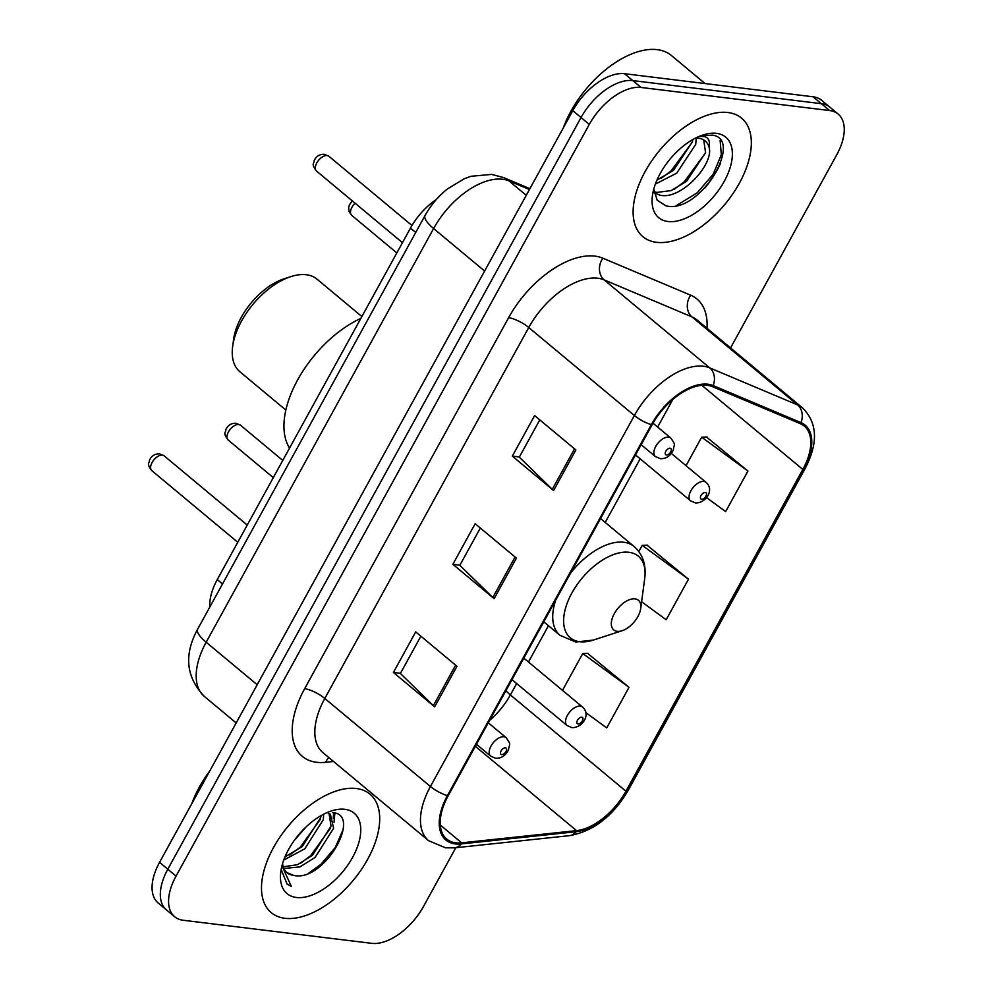 <?xml version="1.0" encoding="UTF-8"?>
<svg xmlns="http://www.w3.org/2000/svg" width="993" height="993" viewBox="0 0 993 993"><rect width="100%" height="100%" fill="white"/><g stroke="black" fill="none" stroke-linecap="round" stroke-linejoin="round"><path stroke-width="1.49" d="M209.858 606.946A48.198 26.463 -50.2 0 1 217.268 579.577L410.481 228.105A48.198 26.463 -50.2 0 1 436.399 199.432M730.563 347.922L836.776 154.709A48.198 26.463 129.8 0 0 838.166 114.083L821.658 100.33A48.198 26.463 129.8 0 0 813.106 96.793L624.547 73.705A48.198 26.463 129.8 0 0 572.787 110.657L159.55 862.346A48.198 26.463 129.8 0 0 158.16 902.985L166.414 909.861A48.198 26.463 129.8 0 1 167.805 869.223A48.198 26.463 129.8 0 0 166.414 909.861L174.656 916.738A48.198 26.463 129.8 0 0 183.221 920.263L371.779 943.35A48.198 26.463 129.8 0 0 423.539 906.398L455.799 847.724M838.166 114.083A48.198 26.463 129.8 0 0 829.614 110.546L641.056 87.458A48.198 26.463 129.8 0 0 589.296 124.41L581.042 117.534L167.805 869.223L581.042 117.534A48.198 26.463 129.8 0 1 632.802 80.582A48.198 26.463 129.8 0 0 581.042 117.534L572.787 110.657M829.614 110.546L821.36 103.669L632.802 80.582L821.36 103.669A48.198 26.463 129.8 0 1 829.912 107.207A48.198 26.463 129.8 0 0 821.36 103.669L813.106 96.793M284.929 918.289A77.119 42.339 129.8 0 0 361.018 870.067A77.119 42.339 129.8 0 0 369.967 794.152A77.119 42.339 129.8 0 0 356.276 788.504A77.119 42.339 129.8 0 0 280.187 836.714A77.119 42.339 129.8 0 0 271.238 912.641A77.119 42.339 129.8 0 0 284.929 918.289A77.119 42.339 129.8 0 0 361.018 870.067A77.119 42.339 129.8 0 0 369.967 794.152A77.119 42.339 129.8 0 0 356.276 788.504A77.119 42.339 129.8 0 0 280.187 836.714A77.119 42.339 129.8 0 0 271.238 912.641A77.119 42.339 129.8 0 0 284.929 918.289M656.547 242.317A77.119 42.339 129.8 0 0 732.648 194.094A77.119 42.339 129.8 0 0 741.585 118.167A77.119 42.339 129.8 0 0 727.906 112.519A77.119 42.339 129.8 0 0 651.805 160.742A77.119 42.339 129.8 0 0 642.856 236.657A77.119 42.339 129.8 0 0 656.547 242.317A77.119 42.339 129.8 0 0 732.648 194.094A77.119 42.339 129.8 0 0 741.585 118.167A77.119 42.339 129.8 0 0 727.906 112.519A77.119 42.339 129.8 0 0 651.805 160.742A77.119 42.339 129.8 0 0 642.856 236.657A77.119 42.339 129.8 0 0 656.547 242.317M455.837 842.821A51.413 28.226 -50.2 0 1 446.713 839.048A51.413 28.226 -50.2 0 1 448.203 795.703L652.14 424.731A51.413 28.226 -50.2 0 1 712.453 386.649L800.271 423.651A51.413 28.226 -50.2 0 1 804.305 426.096A51.413 28.226 -50.2 0 1 802.816 469.441L625.925 791.21A51.413 28.226 -50.2 0 1 576.536 830.632L461.658 842.834A51.413 28.226 -50.2 0 1 455.837 842.821M455.241 843.901A52.691 28.934 129.8 0 0 461.211 843.913L576.089 831.724A52.691 28.934 129.8 0 0 626.707 791.309L803.61 469.54A52.691 28.934 129.8 0 0 800.991 422.608L713.173 385.594A52.691 28.934 129.8 0 0 651.358 424.632L447.409 795.616A52.691 28.934 129.8 0 0 455.241 843.901M720.657 162.976A64.26 35.276 -50.2 0 1 704.906 187.95M575.89 449.966L534.619 415.583L512.326 456.135L553.585 490.517L575.89 449.966M539.782 419.89L519.302 457.14L552.269 489.338A12.847 3.587 28.8 0 0 553.585 490.517M519.376 457.003L512.326 456.135M456.966 666.278L415.707 631.896L393.402 672.447L434.673 706.83L456.966 666.278M420.871 636.203L400.39 673.453L433.358 705.651A12.847 3.587 28.8 0 0 434.673 706.83M400.464 673.316L393.402 672.447M516.422 558.116L475.163 523.733L452.87 564.297L494.129 598.68L516.422 558.116M480.327 528.04L459.846 565.302L492.813 597.501A12.847 3.587 28.8 0 0 494.129 598.68M459.92 565.166L452.87 564.297M589.296 124.41L176.059 876.099A48.198 26.463 129.8 0 0 174.656 916.738M585.696 712.527L606.735 727.906L629.028 687.342L587.558 653.332M706.557 497.642L725.647 511.594L747.94 471.03L706.482 437.019M641.615 601.783L666.191 619.744L688.484 579.192L647.014 545.169M688.484 579.192L642.21 545.356L638.822 551.525M642.21 545.356L647.635 545.145M629.028 687.342L582.754 653.518L562.497 690.371M582.754 653.518L588.179 653.307M747.94 471.03L701.679 437.205L686.026 465.667M701.679 437.205L707.09 436.994M209.759 771.002A80.334 44.102 129.8 0 0 191.748 803.784M306.204 826.784L294.4 840.277M323.73 814.161L323.296 819.697L304.777 848.829L283.75 860.05M321.012 815.638L320.727 817.549L302.207 846.669L284.979 856.897M327.529 812.684L330.408 814.297L333.623 828.286L315.091 857.418L299.96 866.889L283.886 868.49M329.018 813.341L331.041 826.139L312.522 855.271L297.428 864.729L283.241 866.777M282.583 863.55A36.319 19.934 129.8 0 0 287.039 872.698A36.319 19.934 129.8 0 0 293.481 875.354L286.778 872.475M296.373 897.473A52.381 28.76 129.8 0 0 352.627 857.319A52.381 28.76 129.8 0 0 344.844 809.307A52.381 28.76 129.8 0 0 331.377 810.958A52.381 28.76 129.8 0 0 280.808 871.643A52.381 28.76 129.8 0 0 296.373 897.473M293.481 875.354C324.115 882.976 362.768 814.161 332.717 812.671M281.367 870.017L287.064 884.031L291.371 886.476L281.95 865.797M291.371 886.476L286.965 883.956M343.119 829.614L335.249 847.55L320.913 864.332L308.699 873.17M333.611 812.833L333.263 818.517M330.657 827.901L310.598 855.73L300.097 863.575M320.342 819.312L300.283 847.141L289.782 854.973M334.864 813.168L334.02 822.365M361.874 316.544L316.99 279.157A60.25 33.079 129.8 0 0 306.303 274.738A60.25 33.079 129.8 0 0 290.812 276.637L284.01 278.847A52.219 28.66 129.8 0 0 233.603 339.333L232.66 346.433A60.25 33.079 129.8 0 0 239.859 371.73L285.847 410.035M290.812 276.637A60.25 33.079 129.8 0 0 232.66 346.433M634.999 598.891A19.277 10.588 129.8 0 0 614.295 613.674A19.277 10.588 129.8 0 0 617.162 631.337A19.277 10.588 129.8 0 0 622.115 630.729A19.277 10.588 129.8 0 0 640.733 608.399A19.277 10.588 129.8 0 0 634.999 598.891M360.844 318.405A88.365 48.508 129.8 0 0 297.664 379.86A88.365 48.508 129.8 0 0 289.571 448.054M705.08 83.573L671.429 55.534A80.334 44.102 129.8 0 0 657.18 49.65A80.334 44.102 129.8 0 0 563.366 127.799M696.205 138.151L695.721 144.382L676.742 173.13L655.368 184.09M692.791 139.579L692.444 141.651L673.465 170.399L656.969 180.081M699.097 136.438L704.695 136.6C708.729 137.903 710.181 141.416 709.052 147.15A36.319 19.934 129.8 0 0 705.154 140.919A36.319 19.934 129.8 0 0 698.712 138.263A36.319 19.934 129.8 0 0 695.361 138.188M709.052 147.15C714.426 163.957 680.838 200.586 660.022 195.149L654.164 192.853M703.727 139.901L705.551 152.574L686.56 181.309L671.194 190.594L656.758 192.419L653.965 191.674M653.754 189.154L657.205 200.226L665.943 205.836C699.792 214.687 744.08 139.417 712.54 135.147L700.946 135.718M667.991 221.501A52.381 28.76 129.8 0 0 724.245 181.334A52.381 28.76 129.8 0 0 716.462 133.335A52.381 28.76 129.8 0 0 702.994 134.986A52.381 28.76 129.8 0 0 652.426 195.671A52.381 28.76 129.8 0 0 667.991 221.501M720.124 140.348L721.315 154.784L713.148 174.272L697.223 192.816L676.146 205.712M705.452 153.021L684.127 181.905L674.024 189.427M692.357 142.098L671.02 170.982L660.916 178.504M222.506 583.934L217.268 579.577M415.732 232.474L410.481 228.105M529.43 189.526L508.987 180.912A64.26 35.276 129.8 0 0 502.619 179.261A64.26 35.276 129.8 0 0 433.606 228.527L206.172 642.223A64.26 35.276 129.8 0 0 204.31 696.403C185.989 677.127 183.767 654.71 197.657 629.152L425.091 215.444A32.136 8.962 -151.2 0 0 433.606 228.527L484.621 271.039M257.187 684.736L206.172 642.223A32.136 8.962 -151.2 0 1 197.657 629.152M526.253 195.298L508.987 180.912A32.136 26.488 -67.1 0 0 503.414 177.511L529.902 188.67M159.55 862.346L176.059 876.099M624.547 73.705L641.056 87.458M333.524 761.47L325.692 762.301A80.334 44.102 -50.2 0 1 304.665 688.683L508.615 317.698A16.062 4.481 -151.2 0 1 528.748 327.504L324.798 698.476A64.26 35.276 129.8 0 0 322.948 752.657L428.579 840.674A64.26 35.276 -50.2 0 1 430.441 786.493A16.062 4.481 28.8 0 0 447.409 795.616M508.615 317.698A80.334 44.102 -50.2 0 1 594.881 256.12A80.334 44.102 -50.2 0 1 602.838 258.192L690.669 295.194A80.334 44.102 -50.2 0 1 707.004 328.286M597.761 278.226A64.26 35.276 129.8 0 0 528.748 327.504L634.378 415.521A64.26 35.276 -50.2 0 1 709.772 367.906L797.59 404.921A64.26 35.276 -50.2 0 1 802.629 407.974L696.987 319.945A64.26 35.276 129.8 0 0 691.96 316.904L604.129 279.889A64.26 35.276 129.8 0 0 597.761 278.226M428.579 840.674L445.472 847.811L454.571 847.848A16.062 11.693 -96.1 0 0 461.211 843.913M454.571 847.848L569.448 835.659C593.305 831.364 612.867 816.296 628.135 790.465A16.062 4.481 -151.2 0 1 626.707 791.309M803.61 469.54A16.062 4.481 28.8 0 0 805.038 468.684C818.356 443.201 817.562 422.968 802.629 407.974M800.991 422.608A16.062 13.244 -67.1 0 0 797.59 404.921L691.96 316.904A16.062 13.244 112.9 0 1 690.669 295.194M569.448 835.659A16.062 11.693 -96.1 0 0 576.089 831.724M713.173 385.594A16.062 13.244 -67.1 0 0 709.772 367.906L604.129 279.889A16.062 13.244 112.9 0 1 602.838 258.192M651.358 424.632A16.062 4.481 -151.2 0 1 634.378 415.521L430.441 786.493L324.798 698.476A16.062 4.481 -151.2 0 0 304.665 688.683M325.692 762.301A16.062 11.693 83.9 0 1 328.844 757.572M802.816 469.441L701.815 385.284M461.658 842.834L440.309 825.034M576.536 830.632L475.349 746.326M489.673 720.26A51.413 28.226 129.8 0 0 510.39 694.939L516.658 683.532M625.925 791.21L510.39 694.939A28.921 8.068 -151.2 0 1 505.921 690.718M528.475 662.021L548.446 625.714M605.209 522.442L640.175 458.84M657.651 427.077L672.844 399.422M515.082 556.999L492.813 597.501M455.626 665.161L433.358 705.651M574.537 448.848L552.269 489.338M600.554 518.569L634.08 546.498C642.831 554.231 646.381 564.905 644.705 578.497A53.125 29.169 129.8 0 0 628.929 552.294A53.125 29.169 129.8 0 0 571.869 593.032A53.125 29.169 129.8 0 0 579.763 641.714A53.125 29.169 129.8 0 0 593.417 640.051L575.779 642.024L560.027 635.359A57.842 31.751 129.8 0 1 555.695 600.182M634.08 546.498A57.842 31.751 129.8 0 0 623.803 542.252A57.842 31.751 129.8 0 0 570.441 573.346M151.805 470.645C146.021 462.986 149.571 463.47 149.447 460.293C151.569 455.787 154.995 453.664 159.687 453.913L164.143 455.837A9.645 5.288 129.8 0 0 162.43 455.129A9.645 5.288 129.8 0 0 152.922 461.149A9.645 5.288 129.8 0 0 151.805 470.645L237.774 542.277M503.972 736.756A12.053 6.616 -50.2 0 1 506.12 737.638C511.457 745.557 509.508 742.615 508.565 749.665C505.66 755.661 501.328 758.515 495.569 758.255L490.691 756.157A12.053 6.616 -50.2 0 1 492.081 744.291A12.053 6.616 -50.2 0 1 503.972 736.756M501.701 754.581A4.022 2.209 129.8 0 0 506.02 751.49A4.022 2.209 129.8 0 0 505.412 747.816A4.022 2.209 129.8 0 0 501.105 750.894A4.022 2.209 129.8 0 0 501.701 754.581M316.506 171.057C310.722 163.398 314.272 163.882 314.148 160.705C316.283 156.199 319.696 154.076 324.388 154.325L328.844 156.236A9.645 5.288 129.8 0 0 327.131 155.529A9.645 5.288 129.8 0 0 317.623 161.561A9.645 5.288 129.8 0 0 316.506 171.057L402.475 242.689M668.674 437.168A12.053 6.616 -50.2 0 1 670.821 438.05C676.159 445.956 674.21 443.015 673.279 450.065C670.362 456.06 666.03 458.927 660.271 458.654L655.392 456.557A12.053 6.616 -50.2 0 1 656.783 444.703A12.053 6.616 -50.2 0 1 668.674 437.168M666.402 454.98A4.022 2.209 129.8 0 0 670.722 451.902A4.022 2.209 129.8 0 0 670.114 448.228A4.022 2.209 129.8 0 0 665.806 451.306A4.022 2.209 129.8 0 0 666.402 454.98M238.804 424.507A9.645 5.288 129.8 0 0 229.284 430.54A9.645 5.288 129.8 0 0 228.167 440.023C222.395 432.365 225.945 432.849 225.821 429.671C227.943 425.165 231.357 423.043 236.061 423.291L240.505 425.215A9.645 5.288 129.8 0 0 238.804 424.507M512.003 679.659L567.053 725.535A12.053 6.616 -50.2 0 1 568.455 713.669A12.053 6.616 -50.2 0 1 580.346 706.135A12.053 6.616 -50.2 0 1 582.481 707.016L523.82 658.148M581.786 717.194A4.022 2.209 129.8 0 0 577.479 720.273A4.022 2.209 129.8 0 0 578.075 723.959A4.022 2.209 129.8 0 0 582.382 720.881A4.022 2.209 129.8 0 0 581.786 717.194M355.06 203.18A9.645 5.288 129.8 0 0 351.696 215.332L349.077 211.534L348.655 207.686L349.337 204.98L352.316 200.896M635.52 454.968L690.582 500.844A12.053 6.616 -50.2 0 1 691.984 488.978A12.053 6.616 -50.2 0 1 703.876 481.444A12.053 6.616 -50.2 0 1 706.011 482.325L671.318 453.416M705.315 492.503A4.022 2.209 129.8 0 0 700.996 495.581A4.022 2.209 129.8 0 0 701.592 499.256A4.022 2.209 129.8 0 0 705.911 496.177A4.022 2.209 129.8 0 0 705.315 492.503M425.091 215.444C430.838 205.092 438.335 196.217 447.57 188.831L464.302 178.728L471.042 176.282L491.659 174.396L503.414 177.511M204.31 696.403L236.185 722.954M628.135 790.465L805.038 468.684M543.792 621.829L560.027 635.359M640.733 608.399L644.705 578.497M622.115 630.729L593.417 640.051M164.143 455.837L247.232 525.074M488.283 722.792L506.12 737.638M476.466 744.303L490.691 756.157M328.844 156.236L411.983 225.51M653.009 423.204L670.821 438.05M641.168 444.703L655.392 456.557M228.167 440.023L273.311 477.633M567.053 725.535L571.931 727.633C582.308 728.055 591.307 714.55 582.481 707.016M240.505 425.215L282.769 460.429M351.696 215.332L396.84 252.942M690.582 500.844L695.46 502.942C705.837 503.364 714.836 489.859 706.011 482.325"/></g></svg>
